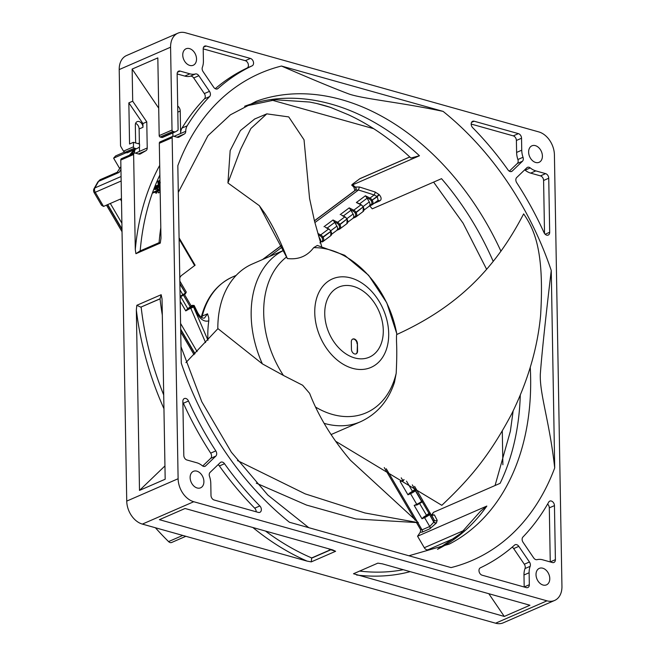 <?xml version="1.0" encoding="UTF-8"?>
<svg xmlns="http://www.w3.org/2000/svg" width="656" height="656" viewBox="0 0 656 656"><rect width="100%" height="100%" fill="white"/><g stroke="black" fill="none" stroke-linecap="round" stroke-linejoin="round"><path stroke-width="0.98" d="M208.797 320.866L208.747 317.734L207.526 313.806L204.508 317.996C202.343 318.734 200.031 316.881 197.563 312.453L194.266 305.729L193.618 306.598L196.923 313.314C200.498 319.562 204.451 322.08 208.797 320.866A89.921 64.124 66.5 0 0 207.813 334.945A89.921 64.124 66.5 0 0 207.944 340.013M207.96 340.275L193.553 306.967L190.789 308.287L205.59 342.596M409.762 156.948L360.144 178.547A3.993 2.854 66.5 0 0 359.734 178.785L352.682 184.057L351.69 185.082L352.756 184.803L419.463 155.759L410.902 158.022C390.91 139.211 370.115 124.804 348.508 114.808L330.755 107.453A243.958 173.971 -113.5 0 0 323.752 105.329A243.958 173.971 -113.5 0 0 316.75 103.517L309.657 102.041L275.594 99.786L244.606 106.288M369.713 205.918A241.785 172.421 -113.5 0 1 372.255 208.829L441.529 178.67A241.785 172.421 -113.5 0 1 493.205 261.383M431.32 514.607L431.353 514.665A441.947 6.798 -120.2 0 1 434.141 519.929L433.919 521.946A239.784 171.003 -113.5 0 1 433.772 522.184A2.001 1.255 -148.1 0 0 436.347 523.021L429.86 528.785L422.152 532.139L420.258 532.229A241.785 172.421 -113.5 0 1 417.56 536.223L424.293 547.719A3.993 2.854 66.5 0 0 428.204 549.654L455.584 537.731M420.258 532.229L420.668 529.745L422.038 529.851L429.746 526.497L424.563 517.658L421.997 518.773L423.604 517.067A3.993 0.467 -30.4 0 0 426.482 515.239L419.651 503.578M155.398 527.752A259.768 185.246 66.5 0 0 168.567 541.594A3.993 2.854 66.5 0 0 171.659 542.479L185.861 536.296M314.88 222.573L358.455 190.01A441.964 259.12 -172.9 0 1 374.133 194.971L377.069 196.505A239.784 171.003 -113.5 0 1 377.298 196.751A2.001 0.615 137.2 0 1 379.406 194.873C381.628 197.727 381.685 199.76 379.578 200.99L373.961 203.434M371.173 200.752L372.321 200.474A3.993 2.763 53.2 0 1 372.141 204.795L378.102 200.342L377.298 196.751L372.149 200.178A3.993 2.763 53.2 0 0 369.976 198.087L374.133 194.971A2.001 0.517 108.3 0 0 375.109 192.347A2.001 0.517 108.3 0 0 375.134 192.019L379.176 194.619A2.001 0.623 -42.9 0 0 377.069 196.505L371.173 200.752A3.198 2.214 53.2 0 0 369.435 199.071L369.976 198.087L365.4 195.775L356.38 202.524L358.561 203.622M375.134 192.019L359.398 186.993L355.15 187.05A2.001 1.427 -113.5 0 1 355.437 190.183L314.429 220.834M408.918 555.771L449.171 544.144A241.785 172.421 66.5 0 0 530.261 367.385M500.946 251.232A241.785 172.421 66.5 0 0 341.505 99.646A241.785 172.421 66.5 0 0 256.348 101.245L230.412 114.816L207.952 135.677L178.293 192.388M437.478 549.31L460.643 533.525L480.479 511.254L486.826 506.063L417.56 536.223M429.86 528.785A2.001 1.427 66.5 0 0 429.746 526.497L433.772 522.184L429.647 514.657A3.993 0.467 149.6 0 0 430.533 513.763L434.141 519.929A2.001 1.886 152.2 0 0 437.175 520.29L436.494 522.783A2.001 1.255 31.8 0 1 433.919 521.946L429.647 514.657A0.795 0.549 -126.8 0 0 428.729 514.197L429.442 513.484A0.795 0.795 -22.7 0 1 430.533 513.763L422.751 500.495A0.795 0.795 -22.7 0 0 422.71 500.405L416.232 489.179L415.248 489.155L414.494 490.368L409.557 493.091A3.993 0.467 -30.4 0 0 412.435 491.262L406.523 481.16M437.175 520.29L434.436 514.952L432.165 514.894A2.001 1.427 -113.5 0 1 431.984 515.165M431.304 515.665L433.411 512.361L500.11 483.324A241.785 172.421 -113.5 0 0 520.282 395.207M513.131 410.968L510.384 431.172L495.059 485.53M126.214 152.684L113.619 158.17A259.768 185.246 66.5 0 1 115.628 155.923L124.427 152.094M120.95 169.396A259.768 185.246 66.5 0 0 119.121 172.413L98.621 181.335A3.993 2.493 -149.3 0 0 97.793 182.04L94.054 188.666A3.993 2.444 28.3 0 1 94.899 187.919L121.073 176.521M113.619 158.17L119.663 168.485M129.388 155.234L134.07 149.822M97.793 182.04L100.655 179.49A7.995 5.699 66.5 0 0 98.621 181.335A259.768 185.246 66.5 0 0 94.899 187.919A3.993 2.854 66.5 0 0 94.538 189.084A3.993 2.854 66.5 0 0 95.259 192.282L103.533 206.419L121.458 198.62M431.353 514.665L432.173 515.386L434.436 514.952M412.321 484.891L414.953 489.384A3.993 0.467 -30.4 0 0 415.248 489.155M414.953 489.384L412.435 491.262M403.391 480.733L403.481 480.709A0.795 0.574 -113.5 0 1 402.702 480.315L401.251 477.839M402.538 481.102L400.135 481.438L402.702 480.315A3.993 0.467 -30.4 0 0 404.104 479.626M417.437 504.71L414.174 505.415L416.74 504.292L410.525 493.673L407.958 494.796L409.557 493.091M422.226 501.815L428.991 513.361A3.993 0.467 -30.4 0 0 429.295 513.131L430.27 513.156M428.991 513.361L426.482 515.239M416.576 505.079L417.528 504.685A0.795 0.574 -113.5 0 1 416.74 504.292A3.993 0.467 -30.4 0 0 421.628 501.446L415.404 490.827A3.993 0.467 149.6 0 1 410.525 493.673A0.795 0.574 -113.5 0 1 410.59 492.648M281.473 66.035A265.639 189.436 66.5 0 0 177.825 165.697L181.277 363.153A265.639 189.436 66.5 0 0 289.435 522.25L451.057 567.596A265.639 189.436 66.5 0 0 554.705 467.933L551.253 270.477A265.639 189.436 66.5 0 0 443.095 111.381L281.473 66.035C313.043 79.72 335.757 89.118 349.607 94.226C364.703 99.097 400.135 102.311 443.095 111.381M173.66 136.259L177.284 137.276A3.993 2.854 66.5 0 0 178.817 137.202A3.993 2.854 66.5 0 0 179.031 137.088L184.5 133.898A3.993 2.854 66.5 0 0 185.755 131.29A11.988 8.553 -113.5 0 1 187.157 125.821A275.758 196.652 -113.5 0 1 209.625 96.571A3.993 2.854 66.5 0 0 210.42 94.243A3.993 2.854 66.5 0 0 209.477 91.348L198.842 75.711A3.993 2.854 66.5 0 0 195.439 73.98A17.983 12.825 -113.5 0 1 189.928 73.841L180.138 71.094A3.993 2.854 66.5 0 0 178.604 71.168A3.993 2.854 66.5 0 0 177.145 73.972L178.104 129.265A2.001 1.427 -113.5 0 1 177.481 130.618L175.488 131.782A2.001 1.427 -113.5 0 1 175.382 131.84A2.001 1.427 -113.5 0 1 174.611 131.872L172.963 131.413A1.197 0.853 -113.5 0 1 172.028 130.036L170.585 47.199A19.983 14.252 -113.5 0 1 177.907 33.177A19.983 14.252 -113.5 0 1 185.558 32.8L538.789 131.905A19.983 14.252 -113.5 0 1 554.418 154.898L561.946 586.431A19.983 14.252 -113.5 0 1 554.623 600.453A19.983 14.252 -113.5 0 1 546.973 600.83L193.75 501.725A19.983 14.252 -113.5 0 1 178.112 478.732L172.159 137.694A2.001 1.427 -113.5 0 1 172.897 136.292A2.001 1.427 -113.5 0 1 173.66 136.259M518.412 133.635L474.181 121.221A3.993 2.854 66.5 0 0 472.648 121.294A3.993 2.854 66.5 0 0 472.697 127.69A275.758 196.652 -113.5 0 1 508.006 169.92A3.993 2.854 66.5 0 0 510.122 171.528A3.993 2.854 66.5 0 0 511.655 171.454A3.993 2.854 66.5 0 0 512.27 171.036L522.455 161.245A3.993 2.854 66.5 0 0 523.021 157.276A17.983 12.825 -113.5 0 1 521.741 150.199L521.536 138.227A3.993 2.854 66.5 0 0 518.412 133.635L513.271 135.866L471.18 124.058M526.875 167.747L516.69 177.538A3.993 2.854 66.5 0 0 516.723 182.737A275.758 196.652 -113.5 0 1 544.037 232.634A3.993 2.854 66.5 0 0 546.678 235.151A3.993 2.854 66.5 0 0 548.211 235.078A3.993 2.854 66.5 0 0 549.679 232.273L548.736 178.235A3.993 2.854 66.5 0 0 545.603 173.635L535.813 170.888A17.983 12.825 -113.5 0 1 530.253 167.92A3.993 2.854 66.5 0 0 529.023 167.264A3.993 2.854 66.5 0 0 527.49 167.337A3.993 2.854 66.5 0 0 526.875 167.747M555.394 559.658L554.451 505.62A3.993 2.854 66.5 0 0 552.852 501.947A3.993 2.854 66.5 0 0 549.794 501.102A3.993 2.854 66.5 0 0 548.744 502.07A275.758 196.652 -113.5 0 1 522.906 537.059A3.993 2.854 66.5 0 0 522.119 539.396A3.993 2.854 66.5 0 0 523.062 542.291L533.689 557.92A3.993 2.854 66.5 0 0 537.092 559.658A17.983 12.825 -113.5 0 1 542.602 559.789L552.393 562.536A3.993 2.854 66.5 0 0 553.926 562.463A3.993 2.854 66.5 0 0 555.394 559.658L550.253 561.897L549.31 507.851L554.451 505.62M529.449 561.995L518.822 546.366A3.993 2.854 66.5 0 0 515.108 544.734A3.993 2.854 66.5 0 0 514.558 545.087A275.758 196.652 -113.5 0 1 480.381 567.809A3.993 2.854 66.5 0 0 478.978 570.589A3.993 2.854 66.5 0 0 482.103 575.189L526.333 587.604A3.993 2.854 66.5 0 0 527.867 587.522A3.993 2.854 66.5 0 0 529.326 584.717L529.121 572.754A17.983 12.825 -113.5 0 1 530.163 566.325A3.993 2.854 66.5 0 0 530.392 564.89A3.993 2.854 66.5 0 0 529.449 561.995L524.316 564.234A3.993 2.854 -113.5 0 1 525.259 567.128A3.993 2.854 -113.5 0 1 525.021 568.555A17.983 12.825 66.5 0 0 523.98 574.992L524.193 586.956A3.993 2.854 -113.5 0 1 524.193 586.997M214.127 500.003L258.357 512.41A3.993 2.854 66.5 0 0 259.883 512.336A3.993 2.854 66.5 0 0 259.833 505.94A275.758 196.652 -113.5 0 1 224.524 463.718A3.993 2.854 66.5 0 0 222.409 462.103A3.993 2.854 66.5 0 0 220.875 462.185A3.993 2.854 66.5 0 0 220.26 462.595L210.076 472.386A3.993 2.854 66.5 0 0 209.51 476.354A17.983 12.825 -113.5 0 1 210.789 483.439L210.994 495.403A3.993 2.854 66.5 0 0 214.127 500.003M205.656 465.883L215.84 456.092A3.993 2.854 66.5 0 0 215.808 450.893A275.758 196.652 -113.5 0 1 188.493 401.005A3.993 2.854 66.5 0 0 185.853 398.479A3.993 2.854 66.5 0 0 184.32 398.561A3.993 2.854 66.5 0 0 182.86 401.357L183.803 455.395A3.993 2.854 66.5 0 0 186.927 459.995L196.718 462.742A17.983 12.825 -113.5 0 1 202.278 465.711A3.993 2.854 66.5 0 0 203.508 466.375A3.993 2.854 66.5 0 0 205.041 466.301A3.993 2.854 66.5 0 0 205.656 465.883L204.319 466.465M203.081 71.635L213.708 87.273A3.993 2.854 66.5 0 0 217.423 88.896A3.993 2.854 66.5 0 0 217.981 88.544A275.758 196.652 -113.5 0 1 252.15 65.821A3.993 2.854 66.5 0 0 253.552 63.042A3.993 2.854 66.5 0 0 250.436 58.441L206.197 46.035A3.993 2.854 66.5 0 0 204.672 46.109A3.993 2.854 66.5 0 0 203.204 48.913L203.409 60.877A17.983 12.825 -113.5 0 1 202.368 67.314A3.993 2.854 66.5 0 0 202.138 68.741A3.993 2.854 66.5 0 0 203.081 71.635M203.901 481.504A8.995 6.412 66.5 0 0 200.318 473.238A8.995 6.412 66.5 0 0 193.422 471.328A8.995 6.412 66.5 0 0 190.125 477.642A8.995 6.412 66.5 0 0 193.709 485.899A8.995 6.412 66.5 0 0 200.605 487.818A8.995 6.412 66.5 0 0 203.901 481.504M549.777 578.551A8.995 6.412 66.5 0 0 546.202 570.285A8.995 6.412 66.5 0 0 539.306 568.375A8.995 6.412 66.5 0 0 536.009 574.689A8.995 6.412 66.5 0 0 539.585 582.946A8.995 6.412 66.5 0 0 546.481 584.865A8.995 6.412 66.5 0 0 549.777 578.551M542.405 155.997A8.995 6.412 66.5 0 0 538.822 147.731A8.995 6.412 66.5 0 0 531.926 145.812A8.995 6.412 66.5 0 0 528.629 152.126A8.995 6.412 66.5 0 0 532.213 160.392A8.995 6.412 66.5 0 0 539.109 162.303A8.995 6.412 66.5 0 0 542.405 155.997M196.529 58.95A8.995 6.412 66.5 0 0 192.946 50.684A8.995 6.412 66.5 0 0 186.05 48.774A8.995 6.412 66.5 0 0 182.753 55.079A8.995 6.412 66.5 0 0 186.329 63.345A8.995 6.412 66.5 0 0 193.225 65.256A8.995 6.412 66.5 0 0 196.529 58.95M160.269 243.105L135.923 253.7L139.818 251.059L159.195 242.622L160.269 243.105L160.974 238.21L159.318 143.287A2.001 1.427 66.5 0 1 160.048 141.885L172.897 136.292L172.848 132.938M159.703 165.378A252.65 180.17 66.5 0 0 135.292 249.542L133.627 154.472A2.001 1.427 -113.5 0 1 134.365 153.069A2.001 1.427 -113.5 0 1 135.128 153.037L138.752 154.053A3.993 2.854 66.5 0 0 140.286 153.971A3.993 2.854 66.5 0 0 140.499 153.865L145.976 150.675A3.993 2.854 66.5 0 0 147.223 147.977L146.772 121.877L132.701 101.188L132.143 69.077L157.825 57.892L159.187 135.62A1.197 0.853 66.5 0 0 160.121 137.006L161.77 137.465A2.001 1.427 66.5 0 0 162.532 137.424A2.001 1.427 66.5 0 0 162.639 137.375L175.267 131.881M132.143 69.077L158.703 108.15M135.636 142.942L135.325 125.148A4.994 3.559 66.5 0 1 137.161 121.639A4.994 3.559 66.5 0 1 140.991 122.705A4.994 3.559 66.5 0 1 142.983 127.297L142.918 123.558L146.772 121.877M139.441 146.813L139.515 151.38L147.223 147.977M135.62 123.361A4.994 3.559 -113.5 0 1 139.129 128.97L139.392 143.992M142.918 123.558L128.847 102.861L129.568 144L133.422 142.319L139.539 144.041L139.572 146.042A2.001 1.427 -113.5 0 1 138.949 147.395L136.956 148.559A2.001 1.427 -113.5 0 1 136.85 148.609A2.001 1.427 -113.5 0 1 136.079 148.65L134.439 148.19A1.197 0.853 -113.5 0 1 133.496 146.805L133.422 142.319M134.439 148.19L124.927 152.323L123.492 151.167L120.761 146.419A2.001 1.214 105.7 0 1 120.532 145.484L119.212 69.569A19.983 14.252 66.5 0 1 126.534 55.547L177.907 33.177M128.847 102.861L132.701 101.188M124.927 152.323L126.575 152.791L136.079 148.65M127.297 152.758L136.735 148.65M135.193 149.33A11.988 8.553 66.5 0 0 134.398 153.061M135.53 153.143L139.515 151.38M134.365 153.069L121.524 158.662A2.001 1.427 66.5 0 0 120.786 160.064L126.739 501.102A19.983 14.252 66.5 0 0 142.368 524.095L495.6 623.2A19.983 14.252 66.5 0 0 503.25 622.823L554.623 600.453M139.367 142.557A275.758 196.652 66.5 0 0 138.572 143.762M373.682 128.691L271.789 100.106M502.881 464.784L502.291 431.058M135.923 253.7L135.292 249.542M139.498 490.409L136.341 309.944L136.825 305.302L161.171 294.708L162.032 298.915L165.181 479.224L139.498 490.409L164.951 465.932M504.267 616.435L353.502 573.738L377.848 563.143L382.358 563.84L529.95 605.25L504.267 616.435L488.818 593.713M311.682 557.936L330.583 549.712L335.61 551.286L332.674 549.9L185.074 508.49L159.392 519.675L307.106 561.118L311.264 561.889L311.682 557.936A249.78 178.129 66.5 0 1 265.5 531.057M335.61 551.286L311.264 561.889M356.544 574.992A252.65 180.17 66.5 0 0 410.172 571.647M359.627 571.073A249.78 178.129 66.5 0 0 403.284 569.711M252.839 527.498A252.65 180.17 66.5 0 0 307.106 561.118M330.862 549.777L311.485 558.215M330.583 549.712A249.78 178.129 -113.5 0 1 328.025 548.596M159.875 175.004A249.78 178.129 66.5 0 0 140.187 250.895M159.08 242.671A249.78 178.129 -113.5 0 1 160.794 227.681M159.564 187.214L159.105 187.05L159.728 186.788A250.182 178.407 -113.5 0 0 158.063 191.363L158.145 192.766L160.056 192.364L158.301 192.839M159.949 191.355L159.424 191.117A249.78 178.129 -113.5 0 1 160.121 189.166M158.744 184.254L158.047 183.869L158.088 183.106A250.182 178.407 -113.5 0 1 158.842 181.302L157.12 182.056A250.182 178.407 -113.5 0 1 157.374 181.458L159.966 180.326M158.047 183.869L158.531 184.262M157.12 182.056L158.654 181.745M159.072 184.115L160.212 182.95M154.726 189.149L155.234 189.625L156.53 188.534M156.743 188.879L156.251 188.477L157.284 188.731L158.686 186.993A249.78 178.129 -113.5 0 1 159.646 184.533L155.513 185.976A250.182 178.407 -113.5 0 0 154.554 188.436L154.816 189.461M152.897 192.946A250.182 178.407 -113.5 0 1 153.127 192.306L156.571 190.806A250.182 178.407 -113.5 0 1 157.178 189.125L157.875 189.174A249.78 178.129 -113.5 0 0 156.448 193.192L155.751 193.151A250.182 178.407 -113.5 0 1 156.341 191.445L152.897 192.946L156.202 191.855M159.105 187.05L160.064 185.812M159.424 191.117L159.137 190.896A250.182 178.407 -113.5 0 1 160.105 188.206M159.654 191.126L160.146 190.658M160.22 182.171L159.351 183.91M158.777 183.491L158.539 182.991A250.182 178.407 -113.5 0 1 159.334 181.089L159.974 180.81M158.539 182.991L159.031 183.27L159.769 182.458A250.182 178.407 -113.5 0 1 159.99 181.917M158.818 183.229A249.78 178.129 -113.5 0 1 159.613 181.327L159.982 181.171M156.251 188.477L155.923 189.231M155.644 189.01L155.644 189.445M155.357 189.215L154.529 189.231M158.686 186.993L158.408 186.763A250.182 178.407 -113.5 0 1 159.367 184.303M158.408 186.763L157.563 188.518M157.284 188.297L157.284 188.731M156.997 188.502L156.464 188.649M155.505 188.633L156.235 187.796A250.182 178.407 -113.5 0 1 156.989 185.837L155.759 186.378A250.182 178.407 -113.5 0 0 155.005 188.329L155.505 188.633M157.875 187.083A250.182 178.407 -113.5 0 1 158.629 185.123L157.481 185.623A250.182 178.407 -113.5 0 0 156.727 187.583L157.145 187.919L157.875 187.083M155.251 188.83L155.292 188.559A249.78 178.129 -113.5 0 1 156.046 186.607L156.825 186.271M156.973 188.083L157.014 187.805A249.78 178.129 -113.5 0 1 157.768 185.861L158.465 185.558M156.448 193.192L155.751 193.151M156.161 192.971A250.182 178.407 -113.5 0 1 157.588 188.944M136.341 309.944A252.65 180.17 66.5 0 0 163.951 408.713M162.319 315.11A249.78 178.129 -113.5 0 1 160.048 298.882L161.171 294.708M160.048 298.882L140.794 307.156L160.171 298.718M140.794 307.156L136.825 305.302M141.155 307.106A249.78 178.129 66.5 0 0 163.713 394.978M316.75 103.517L330.755 107.453M177.145 73.931L184.795 76.08A17.983 12.825 66.5 0 0 190.297 76.211A3.993 2.854 -113.5 0 1 193.709 77.949L204.336 93.578A3.993 2.854 -113.5 0 1 205.279 96.473A3.993 2.854 -113.5 0 1 204.492 98.81A275.758 196.652 66.5 0 0 182.015 128.059A11.988 8.553 66.5 0 0 180.621 133.488L180.228 111.077A4.994 3.559 66.5 0 0 177.702 106.026M173.971 136.341L185.755 131.29M513.271 135.866A3.993 2.854 -113.5 0 1 516.395 140.466L516.608 152.43A17.983 12.825 66.5 0 0 517.887 159.515A3.993 2.854 -113.5 0 1 517.313 163.483L509.318 171.175M524.685 169.855A3.993 2.854 -113.5 0 1 525.12 170.158A17.983 12.825 66.5 0 0 530.671 173.127L540.47 175.874A3.993 2.854 -113.5 0 1 543.594 180.474L544.521 233.479M547.604 504.079A3.993 2.854 -113.5 0 1 549.31 507.851M512.164 547.17A3.993 2.854 -113.5 0 1 513.681 548.596L524.316 564.234M218.071 464.694A3.993 2.854 -113.5 0 1 219.391 465.957A275.758 196.652 66.5 0 0 254.7 508.17A3.993 2.854 -113.5 0 1 256.209 511.811M182.876 402.39A3.993 2.854 -113.5 0 1 183.36 403.235A275.758 196.652 66.5 0 0 210.674 453.132A3.993 2.854 -113.5 0 1 210.707 458.331L202.704 466.014M252.15 65.821L247.009 68.06A3.993 2.854 -113.5 0 0 248.419 65.28A3.993 2.854 -113.5 0 0 245.295 60.68L203.204 48.872M247.009 68.06A275.758 196.652 66.5 0 0 215.225 88.699M551.253 270.477C545.398 319.759 541.749 354.412 540.298 374.428C539.716 394.625 549.638 421.89 554.705 467.933M121.467 199.055L120.581 199.58L121.475 199.457M103.533 206.419L101.565 205.287L94.12 192.577A3.993 0.467 149.6 0 0 95.259 192.282L121.155 181.007M179.785 277.709L181.097 275.791L195.111 265.196L179.088 237.833M183.45 295.151L190.273 306.787A3.993 0.467 -30.4 0 0 191.15 305.885A3.993 0.467 -30.4 0 0 191.093 305.852M191.117 305.827L192.2 305.36A0.795 0.574 -113.5 0 0 192.118 305.409L192.126 306.04L187.403 308.919A3.993 0.467 -30.4 0 0 187.755 308.664L180.761 296.717M190.273 306.787L187.755 308.664M193.282 305.639L193.249 306.36A0.795 0.549 -126.8 0 0 192.323 305.893M197.563 312.461L196.923 313.314M187.403 308.919L185.771 310.903L193.176 306.737A3.993 1.919 10.4 0 1 193.553 306.967A113.636 81.041 66.5 0 1 193.618 306.598A3.993 1.927 -169.4 0 0 193.241 306.368A114.16 81.418 66.5 0 0 193.176 306.737L193.249 306.36M180.121 297.086L185.107 294.052A0.795 0.549 53.2 0 0 185.181 294.011L185.386 293.863A0.795 0.549 -126.8 0 0 185.418 292.994L179.892 284.056M119.121 172.413L116.973 172.717M314.437 220.892L355.659 190.092L358.455 190.01L359.398 186.993M318.791 236.652L320.021 238.759L319.513 239.137M319.923 242.958L320.595 241.941A3.993 2.763 -126.8 0 0 320.021 238.759M326.18 227.821L328.574 229.026L320.71 234.905L317.881 233.479M327.139 228.091L334.724 222.417A3.993 2.763 -126.8 0 0 334.421 221.949L337.053 223.27A3.198 2.214 53.2 0 1 338.791 224.951L338.963 225.246A3.198 2.214 53.2 0 1 338.512 228.878L337.479 229.329A3.993 2.763 -126.8 0 0 336.905 226.14L330.78 230.715M342.375 215.717L344.761 216.931L337.594 222.286L333.018 219.981L334.421 221.949M334.724 222.417L336.905 226.14M336.913 230.297L331.674 234.233M336.807 230.338L337.479 229.329M343.326 215.988L350.919 210.322A3.993 2.763 -126.8 0 0 350.607 209.846L353.24 211.175A3.198 2.214 53.2 0 1 354.978 212.847L355.15 213.143A3.198 2.214 53.2 0 1 354.699 216.775L353.674 217.226A3.993 2.763 -126.8 0 0 353.092 214.036L346.975 218.612M356.38 202.524L360.956 204.828L353.781 210.182L349.213 207.878L350.607 209.846M350.919 210.322L353.092 214.036M353.1 218.202L347.869 222.13M352.994 218.235L353.674 217.226M359.521 203.893L367.106 198.219A3.993 2.763 -126.8 0 0 366.802 197.743L365.4 195.775M369.189 206.14L369.861 205.123A3.993 2.763 -126.8 0 0 369.287 201.941L363.162 206.517M367.106 198.219L369.287 201.941M369.295 206.099L364.055 210.035M357.43 343.58A3.993 2.854 66.5 0 0 354.306 338.98A3.993 2.854 66.5 0 0 352.78 339.054A3.993 2.854 66.5 0 0 351.313 341.858L351.444 349.336A3.993 2.854 66.5 0 0 354.568 353.937A3.993 2.854 66.5 0 0 356.101 353.863A3.993 2.854 66.5 0 0 357.561 351.058L357.43 343.58L357.176 351.222A3.993 2.854 -113.5 0 1 355.905 353.937M396.872 334.47A87.986 62.746 66.5 0 0 392.19 316.299A87.986 62.746 66.5 0 0 329.648 249.805A87.986 62.746 66.5 0 0 313.65 247.673C307.164 256.25 298.39 259.866 287.328 258.53L259.358 205.697L227.935 182.958L240.522 149.502L250.838 128.56L266.803 113.857L288.738 116.916L304.031 139.802L309.566 198.44L314.552 221.318L321.596 246.189M259.358 205.697L265.106 213.766C272.47 225.098 279.8 239.834 287.082 257.972L287.328 258.53M286.664 256.922A87.986 62.746 66.5 0 0 264.171 301.785A87.986 62.746 66.5 0 0 283.425 375.437L302.654 385.252L309.624 393.354C318.619 416.519 332.207 438.798 350.37 460.176M350.361 460.184L418.339 522.652L364.949 512.976L305.179 493.87L237.472 460.569M256.291 483.16L306.516 505.063L355.97 518.978L418.339 522.652M283.425 375.437L262.367 363.867L217.948 328.631L185.919 362.604M283.892 250.248L252.281 264.015A93.915 66.978 66.5 0 0 217.825 328.771M254.676 119.007L240.383 130.585L230.158 150.618L227.935 182.958M313.65 247.673L317.34 245.442L344.654 255.274L368.639 275.315L386.778 302.826L397.019 334.404M315.585 407.089A87.986 62.746 66.5 0 0 332.526 414.461A87.986 62.746 66.5 0 0 360.923 414.715A87.986 62.746 66.5 0 0 396.191 373.289L394.461 382.382M396.191 373.289C397.552 345.327 396.035 343.227 396.618 334.585C456.396 307.377 494.567 269.911 523.644 213.881C534.123 229.206 544.57 250.313 540.61 315.323C537.494 348.385 527.777 381.382 511.467 414.313C489.048 456.428 469.63 479.011 441.816 505.317L335.61 441.242M352.592 339.144A3.993 2.854 -113.5 0 1 353.92 339.144A3.993 2.854 -113.5 0 1 357.044 343.744M201.277 317.151L201.31 317.045C206.443 297.562 216.874 284.196 232.577 276.947A89.921 64.124 66.5 0 0 202.237 316.102A9.988 7.126 -113.5 0 1 201.761 317.471M207.526 313.806L202.237 316.102A3.993 2.058 14.2 0 0 201.31 317.045M197.071 351.608L180.58 323.441M121.893 223.22L110.323 203.467M120.581 199.58L121.508 201.154M179.998 289.854L182.827 294.692L180.105 296.282M180.195 301.383L185.771 310.903M195.037 353.682L180.679 329.173M121.991 228.944L107.732 204.598M107.51 204.688L122 229.428M180.687 329.656L194.865 353.855M281.736 245.27L262.761 259.448M355.372 186.952A2.001 1.427 66.5 0 1 355.659 190.092L355.437 190.183A3.993 2.763 -126.8 0 0 355.052 190.412L314.413 220.785M354.921 190.543L353.83 187.099A3.993 1.427 -46.5 0 0 355.15 187.05A241.785 172.421 -113.5 0 0 352.756 184.803M409.803 156.989L359.734 178.785M244.811 106.182A241.785 172.421 -113.5 0 1 331.231 104.115A241.785 172.421 -113.5 0 1 419.463 155.759M486.826 506.063A241.785 172.421 -113.5 0 1 437.7 549.228M433.411 512.361A241.785 172.421 -113.5 0 1 432.165 514.894A3.993 2.411 26.7 0 0 431.804 515.091M424.293 547.719L464.03 530.425M134.874 150.232A259.768 185.246 66.5 0 0 131.544 154.299M168.567 541.594L182.753 535.419M422.448 499.798L422.71 500.405A3.993 0.467 -30.4 0 1 421.824 501.299L421.628 501.446A0.795 0.549 53.2 0 1 421.513 502.357L417.61 504.636A0.795 0.574 -113.5 0 1 417.528 504.685L421.792 502.16A0.795 0.549 -126.8 0 0 421.824 501.299L415.609 490.68A0.795 0.549 -126.8 0 0 414.69 490.221M416.232 489.179L414.6 486.383M428.532 514.345A0.795 0.549 53.2 0 1 429.45 514.804A3.993 0.467 149.6 0 1 424.563 517.658A0.795 0.574 -113.5 0 1 424.629 516.625L428.729 514.197M421.997 518.773L414.174 505.415M407.958 494.796L400.135 481.438M386.253 468.745L417.421 521.963M417.856 522.701L422.038 529.851A2.001 1.427 -113.5 0 1 422.152 532.139M414.494 490.368A0.795 0.549 53.2 0 1 415.404 490.827L415.609 490.68A3.993 0.467 149.6 0 0 416.486 489.786A0.795 0.795 -22.7 0 0 415.396 489.507M422.751 500.495L421.792 502.16A0.795 0.549 -126.8 0 1 421.71 502.209L421.652 502.25M423.604 517.067L424.629 516.625M178.588 137.284L179.031 137.088M142.983 127.297L139.129 128.97M170.585 47.199L119.212 69.569M159.187 135.62L172.028 130.036M123.492 151.167L133.496 146.805M145.976 150.675L138.424 153.955M140.056 154.062L140.499 153.865M133.627 154.472L120.786 160.064M126.739 501.102L178.112 478.732M172.159 137.694L159.318 143.287M193.75 501.725L142.368 524.095M495.6 623.2L546.973 600.83M172.963 131.413L160.121 137.006M161.77 137.465L174.611 131.872M209.625 96.571L204.492 98.81M182.015 128.059L187.157 125.821M184.5 133.898L176.956 137.186M180.228 111.077L177.809 112.135M204.336 93.578L209.477 91.348M198.842 75.711L193.709 77.949M195.439 73.98L190.297 76.211M184.795 76.08L189.928 73.841M180.138 71.094L177.514 72.242M471.557 122.36L474.181 121.221M521.536 138.227L516.395 140.466M516.608 152.43L521.741 150.199M523.021 157.276L517.887 159.515M522.455 161.245L517.313 163.483M510.934 171.618L512.27 171.036M530.253 167.92L525.12 170.158M535.813 170.888L530.671 173.127M540.47 175.874L545.603 173.635M548.736 178.235L543.594 180.474M545.161 234.241L549.679 232.273M518.822 546.366L513.681 548.596M530.163 566.325L525.021 568.555M529.121 572.754L523.98 574.992M524.193 586.956L529.326 584.717M224.524 463.718L219.391 465.957M259.842 505.94L254.7 508.17M215.84 456.092L210.707 458.331M188.493 401.005L183.36 403.235M215.808 450.893L210.674 453.132M206.197 46.035L203.573 47.175M245.295 60.68L250.436 58.441M217.981 88.544L216.783 89.06M179.883 283.548L185.418 292.994A3.993 0.467 -30.4 0 0 186.296 292.092L179.982 281.309A3.993 0.467 149.6 0 1 179.851 281.563M179.113 239.071L194.668 265.647M185.246 293.945L185.304 293.904A0.795 0.549 -126.8 0 0 185.386 293.863L186.296 292.092M194.266 305.729A3.993 3.993 0 0 0 194.119 305.45L192.2 305.36A0.795 0.574 -113.5 0 1 192.306 305.327M192.118 305.409L191.126 305.844M192.126 306.04A0.795 0.549 53.2 0 1 193.044 306.5A3.993 0.467 149.6 0 1 190.65 308.049L190.215 307.279M183.196 295.29L182.827 294.692A3.993 0.467 -30.4 0 0 185.222 293.142A0.795 0.549 53.2 0 1 185.181 294.011L180.277 297.004M349.213 207.878L340.185 214.619M333.018 219.981L323.998 226.722M269.411 256.553L282.416 246.828M262.974 259.358L281.752 245.319M379.578 200.99A2.001 1.427 66.5 0 0 378.012 200.408M369.353 206.074L372.141 204.795A3.993 2.763 53.2 0 1 371.755 205.016A0.795 0.574 -113.5 0 1 370.894 204.68A3.198 2.214 53.2 0 0 371.345 201.048M371.583 205.09L369.394 206.05M355.388 217.193L353.207 218.145M339.201 229.297L337.012 230.248M322.317 241.908L322.408 241.884A0.795 0.574 -113.5 0 1 321.629 241.498L320.595 241.941M318.299 234.946L320.169 235.889A3.198 2.214 53.2 0 1 321.907 237.57L322.08 237.866A3.198 2.214 53.2 0 1 321.629 241.498M322.49 241.834A0.795 0.574 -113.5 0 1 322.408 241.884L322.875 241.613A3.993 2.763 53.2 0 1 322.49 241.834M322.08 237.866L323.055 237.292A3.993 2.763 53.2 0 1 322.875 241.613L330.739 235.734A3.993 2.763 -126.8 0 0 330.919 231.412L323.055 237.292L321.907 237.57M320.169 235.889L320.71 234.905A3.993 2.763 53.2 0 1 322.883 236.996L330.862 231.289M330.69 231.002L330.747 231.125A3.993 2.763 -126.8 0 0 328.574 229.026L328.959 229.247M330.353 235.955A3.993 2.763 -126.8 0 0 330.739 235.734L330.919 230.945L328.853 228.952L325.261 227.148M338.963 225.246L339.939 224.672A3.993 2.763 53.2 0 1 339.759 228.993A3.993 2.763 53.2 0 1 339.373 229.215A0.795 0.574 -113.5 0 1 338.512 228.878M337.053 223.27L337.594 222.286A3.993 2.763 53.2 0 1 339.767 224.377L346.934 219.022L339.939 224.672L338.791 224.951M346.54 223.86A3.993 2.763 -126.8 0 0 346.934 223.639A3.993 2.763 -126.8 0 0 347.106 219.317L347.057 219.194M346.885 218.899L346.934 219.022A3.993 2.763 -126.8 0 0 344.761 216.931L345.154 217.152M355.15 213.143L356.126 212.577A3.993 2.763 53.2 0 1 355.954 216.89A3.993 2.763 53.2 0 1 355.56 217.12A0.795 0.574 -113.5 0 1 354.699 216.775M353.24 211.175L353.781 210.182A3.993 2.763 53.2 0 1 355.954 212.282L363.129 206.919L356.126 212.577L354.978 212.847M362.735 211.757A3.993 2.763 -126.8 0 0 363.121 211.535A3.993 2.763 -126.8 0 0 363.301 207.214L363.244 207.091M363.071 206.796L363.129 206.919A3.993 2.763 -126.8 0 0 360.956 204.828L361.341 205.049M366.802 197.743L369.435 199.071M369.861 205.123L370.894 204.68M353.387 286.385A38.22 27.257 -113.5 0 1 354.306 286.664A38.22 27.257 -113.5 0 1 383.293 330.927A38.22 27.257 -113.5 0 1 354.634 357.914A38.22 27.257 -113.5 0 1 353.723 357.643A38.22 27.257 -113.5 0 1 324.736 313.379A38.22 27.257 -113.5 0 1 353.387 286.385M352.1 278.324A48.273 34.424 -113.5 0 1 388.705 334.224A48.273 34.424 -113.5 0 1 352.518 368.319A48.273 34.424 -113.5 0 1 351.362 367.967A48.273 34.424 -113.5 0 1 314.749 312.067A48.273 34.424 -113.5 0 1 350.935 277.98A48.273 34.424 -113.5 0 1 352.1 278.324M262.367 363.867A93.915 66.978 -113.5 0 1 258.554 354.461A93.915 66.978 -113.5 0 1 251.674 303.22A93.915 66.978 -113.5 0 1 283.909 250.28M331.059 434.575L360.587 421.718A93.915 66.978 -113.5 0 1 354.945 423.768A93.915 66.978 -113.5 0 1 324.113 423.341M232.577 276.947L236.152 275.389M194.037 354.683L180.728 331.961M122.041 231.732L106.469 205.148M262.548 259.538L281.711 245.221M353.83 187.099L351.69 185.082M433.616 182.114L463.095 223.196L486.613 269.28M431.336 514.64L432.238 515.206L431.828 515.345M420.668 529.745L416.626 522.832M415.084 520.216L384.26 467.572M180.99 346.704L201.81 401.784L231.379 452.246L267.837 495.059L308.779 527.678M136.85 148.609L127.215 152.807M175.382 131.84L162.532 137.424M94.054 188.666A3.993 3.993 0 0 0 94.12 192.577M191.15 305.885L184.484 294.503M117.219 172.274L120.901 166.632M117.432 172.184L100.655 179.49M341.456 215.045L345.048 216.857L347.114 218.842L346.934 223.639L339.759 228.993L336.971 230.272M357.643 202.942L361.235 204.754L363.301 206.738L363.121 211.535L355.954 216.89L353.166 218.177M254.454 119.097L266.803 113.857M360.587 421.718C377.044 414.084 388.336 400.947 394.477 382.333"/></g></svg>
